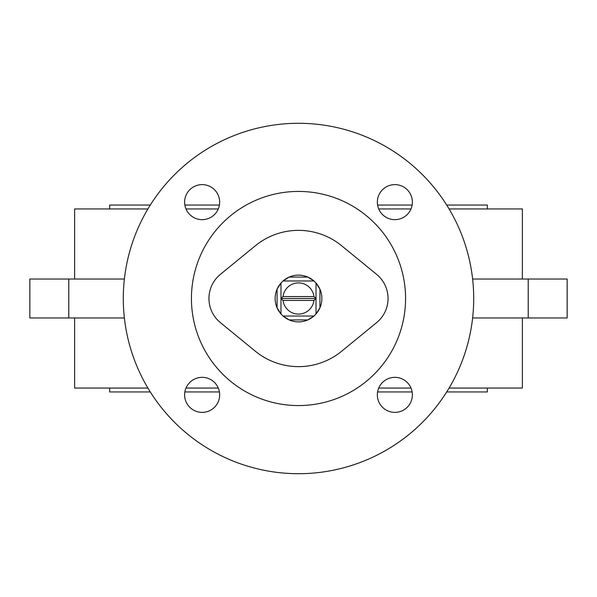 <?xml version="1.0" encoding="UTF-8"?>
<svg xmlns="http://www.w3.org/2000/svg" width="597" height="597" viewBox="0 0 597 597"><rect width="100%" height="100%" fill="white"/><g stroke="black" fill="none" stroke-linecap="round" stroke-linejoin="round"><path stroke-width="0.9" d="M313.955 280.978L307.836 277.083A23.358 23.358 0 0 1 319.917 289.164L319.917 307.836A23.358 23.358 0 0 1 307.836 319.917L289.164 319.917A23.358 23.358 0 0 1 277.083 307.836L277.083 289.164A23.358 23.358 0 0 1 283.045 280.978L313.955 280.978L283.045 280.978A23.358 23.358 0 0 1 289.164 277.083L307.836 277.083A23.358 23.358 0 0 0 289.164 277.083L283.045 280.978M316.022 283.045L319.917 289.164A23.358 23.358 0 0 1 319.917 307.836L316.022 313.955L316.022 283.045L316.022 298.5L313.955 296.552L283.045 296.552L280.978 298.5L280.978 283.045L280.978 313.955L277.083 307.836A23.358 23.358 0 0 1 277.083 289.164L280.978 283.045M313.955 316.022L307.836 319.917A23.358 23.358 0 0 1 289.164 319.917L283.045 316.022L313.955 316.022M313.955 296.552A15.574 15.574 0 0 0 283.045 296.552M298.5 366.633A68.133 68.133 0 0 0 341.656 351.23L376.632 322.604A31.148 31.148 0 0 0 376.632 274.396L341.656 245.77A68.133 68.133 0 0 0 255.344 245.77L220.368 274.396A31.148 31.148 0 0 0 220.368 322.604L255.344 351.23A68.133 68.133 0 0 0 341.656 351.23L376.632 322.604A31.148 31.148 0 0 0 376.632 274.396L341.656 245.77A68.133 68.133 0 0 0 255.344 245.77L220.368 274.396A31.148 31.148 0 0 0 220.368 322.604L255.344 351.23A68.133 68.133 0 0 0 298.5 366.633M298.5 191.428A107.072 107.072 0 0 0 191.428 298.5A107.072 107.072 0 0 0 298.5 405.572A107.072 107.072 0 0 0 405.572 298.5A107.072 107.072 0 0 0 298.5 191.428M202.144 184.622A17.522 17.522 0 0 0 184.622 202.144A17.522 17.522 0 0 0 202.144 219.659A17.522 17.522 0 0 0 219.659 202.144A17.522 17.522 0 0 0 202.144 184.622M202.144 377.341A17.522 17.522 0 0 0 184.622 394.856A17.522 17.522 0 0 0 202.144 412.378A17.522 17.522 0 0 0 219.659 394.856A17.522 17.522 0 0 0 202.144 377.341M394.856 377.341A17.522 17.522 0 0 0 377.341 394.856A17.522 17.522 0 0 0 394.856 412.378A17.522 17.522 0 0 0 412.378 394.856A17.522 17.522 0 0 0 394.856 377.341M394.856 184.622A17.522 17.522 0 0 0 377.341 202.144A17.522 17.522 0 0 0 394.856 219.659A17.522 17.522 0 0 0 412.378 202.144A17.522 17.522 0 0 0 394.856 184.622M298.5 473.705A175.205 175.205 0 0 0 473.705 298.5A175.205 175.205 0 0 0 298.5 123.295A175.205 175.205 0 0 0 123.295 298.5A175.205 175.205 0 0 0 298.5 473.705M487.331 208.95L487.331 205.055L446.705 205.055M412.131 205.055L377.58 205.055M219.42 205.055L184.869 205.055M150.295 205.055L109.669 205.055L109.669 208.95M109.669 388.05L109.669 391.945L150.295 391.945M487.331 388.05L487.331 391.945L446.705 391.945M412.131 391.945L377.58 391.945M219.42 391.945L184.869 391.945M74.625 317.97L74.625 388.05L147.907 388.05M522.375 317.97L522.375 388.05L449.093 388.05M411.005 388.05L378.714 388.05M218.286 388.05L185.995 388.05M522.375 279.03L522.375 208.95L449.093 208.95M411.005 208.95L378.714 208.95M218.286 208.95L185.995 208.95M147.907 208.95L74.625 208.95L74.625 279.03M68.782 279.03L68.782 317.97L29.85 317.97L29.85 279.03L124.377 279.03M68.782 317.97L124.377 317.97M472.623 317.97L528.218 317.97L528.218 279.03L567.15 279.03L567.15 317.97L528.218 317.97M472.623 279.03L528.218 279.03M280.978 313.955L280.978 298.5L316.022 298.5L316.022 313.955M280.978 298.5L283.045 300.448L313.955 300.448L316.022 298.5M283.045 300.448A15.574 15.574 0 0 0 313.955 300.448"/></g></svg>
